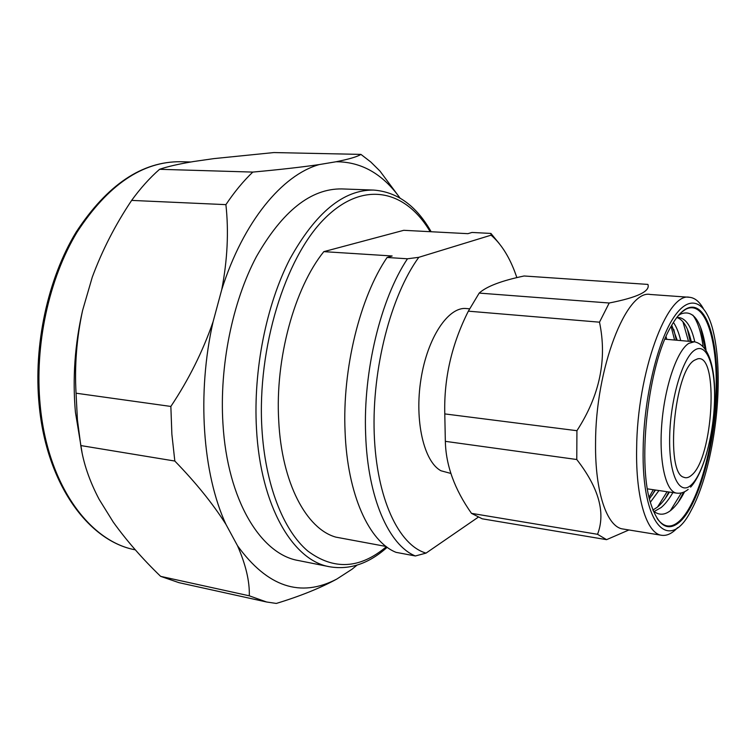 <?xml version="1.0" encoding="UTF-8"?>
<svg xmlns="http://www.w3.org/2000/svg" width="756" height="756" viewBox="0 0 756 756"><rect width="100%" height="100%" fill="white"/><g stroke="black" fill="none" stroke-linecap="round" stroke-linejoin="round"><path stroke-width="1.13" d="M373.691 190.077L341.854 188.924C310.962 188.442 282.47 211.047 256.369 256.719C232.432 301.861 219.325 366.225 222.944 423.672C227.395 500.359 260.933 554.337 298.403 560.536L329.654 566.764C293.101 560.772 260.518 506.303 256.473 428.51C253.184 370.242 266.292 304.848 289.898 258.987C315.621 212.587 343.555 189.614 373.691 190.077C397.269 191.929 416.424 205.821 431.156 231.742M399.933 197.959C382.593 173.823 361.311 161.756 336.089 161.756L319.259 164.572C282.442 174.853 243.319 221.451 221.763 289.567L213.088 321.744C202.778 351.464 188.698 379.701 170.856 406.445L76.054 393.205L77.424 419.873L80.797 445.558L174.825 461.047C195.946 482.791 212.994 503.912 225.959 524.39L237.526 545.766C267.416 586.939 300.501 598.043 336.789 579.068L352.06 569.192L357.002 565.148L352.06 569.192M170.856 406.445L171.877 434.284L174.825 461.047M76.054 393.205C74.485 365.687 76.658 338.13 82.565 310.527C74.825 344.49 72.444 378.359 75.411 412.124L81.998 452.268M450.812 473.426L441.022 470.78C423.965 461.944 414.297 420.827 420.95 379.247C427.423 337.611 448.317 306.558 466.254 308.533L469.561 308.807M680.617 521.158C667.879 532.753 657.72 526.233 650.132 501.615C637.469 459.95 648.563 365.016 670.496 327.395C675.666 317.993 680.835 311.831 686.023 308.902C705.528 298.204 718.644 338.65 716.801 391.495C715.176 444.245 699.423 502.882 680.617 521.158M657.181 518.616C664.014 527.83 671.64 528.463 680.05 520.506C698.78 502.362 714.458 444.037 716.064 391.57C717.888 339.009 704.809 298.809 685.399 309.469L681.279 312.483M677.612 527.65C672.188 533.481 666.858 536.023 661.632 535.286C646.843 533.689 635.645 498.62 636.637 448.762C637.11 372.604 667.151 291.882 689.453 297.288C694.717 297.779 699.309 301.483 703.25 308.401M661.632 535.286L622.925 528.992C607.172 527.225 594.953 492.496 595.558 443.385C595.369 368.361 626.535 289.057 650.34 294.481L689.453 297.288M718.03 390.55C716.716 434.7 705.887 484.029 691.031 510.659C669.343 553.524 641.286 526.082 643.176 447.911C643.97 399.159 656.888 343.999 672.679 319.023C688.499 293.819 704.592 299.782 712.388 328.028C716.896 344.83 718.776 365.677 718.03 390.55M445.341 441.343L576.771 459.516C598.856 487.932 605.783 512.861 597.542 534.294L606.586 539.661L482.205 518.805L471.479 513.352C454.583 489.397 445.87 465.394 445.341 441.343L444.783 413.91C443.838 378.454 451.691 344.207 468.351 311.17L479.191 293.092C486.543 286.411 501.521 280.712 524.106 275.987L647.911 284.417C650.434 291.258 637.535 297.458 609.194 303.005L479.191 293.092M576.771 459.516L576.923 430.703L444.783 413.91M606.586 539.661L628.926 529.965M672.887 492.572C669.032 499.225 665.119 504.214 661.15 507.541L654.091 511.566M669.391 492.062C665.516 498.705 661.585 503.685 657.597 507.002L652.891 510.083M666.036 336.571L666.764 339.349M673.407 322.425C676.44 326.753 678.869 332.801 680.693 340.578M658.948 490.54L650.321 502.305M671.744 325.175L677.196 340.266M655.48 490.03L649.423 498.837M676.686 317.671L679.039 317.539C686.146 318.701 691.39 326.8 694.783 341.825M677.187 317.586C683.471 319.949 688.158 327.924 691.239 341.504M691.23 484.946C703.061 474.182 713.466 435.957 714.486 401.549C715.677 367.038 707.03 342.09 694.925 349.971C682.838 357.276 670.421 398.799 669.665 436.647C668.739 474.617 679.408 496.248 691.23 484.946M694.651 360.139C674.305 370.27 664.883 472.887 683.736 477.244C686.202 478.321 688.792 477.66 691.494 475.259C713.258 458.353 719.183 352.835 697.571 358.864L694.651 360.139M653.184 510.82C658.873 515.601 664.921 515.308 671.328 509.941C675.93 506.038 680.353 499.962 684.596 491.731M706.028 349.962C701.7 321.016 693.233 309.053 680.617 314.071L678.453 315.479M516.896 277.622L514.477 270.969C508.353 255.245 500.557 243.319 491.079 235.173L418.796 257.314L407.465 258.788L387.081 257.475L392.147 255.982L323.814 251.644C294.5 287.951 275.033 358.656 278.718 420.629C281.695 483.075 306.464 528.964 335.844 537.129L386.118 546.475M387.081 257.475C360.026 297.08 342.213 368.871 345.076 431.544C347.344 494.67 369.164 541.702 396.05 552.343L415.375 555.972L426.044 553.108L477.962 517.387M407.465 258.788C380.759 298.762 363.022 371.234 365.649 434.426C367.69 498.081 389.009 545.388 415.375 555.972M499.243 243.574L490.927 233.434L491.079 235.173M418.796 257.314C390.994 295.388 371.895 368.711 374.22 433.623C376.469 498.629 398.847 545.322 426.044 553.108M323.814 251.644L403.77 230.306L467.898 233.67L472.018 232.451L490.927 233.434M692.836 315.12C697.618 321.508 701.029 331.856 703.071 346.182M681.392 492.903L670.336 510.744M682.923 321.697L688.47 341.268M667.075 491.721L657.503 507.078M671.092 326.327L674.579 340.039M653.307 489.718L649.045 497.259M684.567 309.809L685.078 309.78M700.528 327.093L705.14 348.658M683.613 492.184L678.189 502.343M687.421 329.342L690.219 341.419M668.805 491.976L665.233 498.525M673.766 329.399L676.308 340.191M655.027 489.964L652.144 495.218M468.351 311.17L599.499 322.179L609.194 303.005M599.499 322.179C607.295 359.251 599.773 395.426 576.923 430.703M597.542 534.294L471.479 513.352M237.526 545.766C245.813 564.751 249.735 581.43 249.3 595.813L160.631 576.355C142.393 558.75 126.592 540.653 113.239 522.065L99.168 499.385C89.454 480.929 83.33 462.984 80.797 445.558M82.565 310.527L92.279 277.131C102.287 250.189 115.403 224.617 131.638 200.406L225.902 204.64C228.841 231.516 227.461 259.828 221.763 289.567M319.259 164.572C301.143 167.199 278.983 169.703 252.797 172.084L159.582 169.297C167.473 166.575 178.87 163.976 193.763 161.5L213.844 158.618L273.889 152.561L360.933 154.394C357.446 156.681 349.159 159.138 336.089 161.756M160.631 576.355L178.974 582.668L266.584 601.993L276.318 603.439C300.189 596.172 320.346 588.055 336.789 579.068M159.582 169.297C149.754 177.906 140.436 188.272 131.638 200.406M249.3 595.813L266.584 601.993M398.573 196.116L379.994 171.102L370.79 161.992L360.933 154.394M252.797 172.084C243.366 181.09 234.407 191.948 225.902 204.64M213.088 321.744C196.721 393.668 202.646 474.192 225.959 524.39M430.173 231.695C405.679 190.002 363.201 179.512 324.154 219.042C285.163 258.127 257.182 348.015 261.878 427.972C265.11 484.587 283.292 530.277 307.701 550.963C333.746 570.402 359.969 568.975 386.382 546.683M40.2 405.358C47.515 484.738 89.454 541.494 135.286 549.829C88.679 541.296 46.485 484.199 39.151 404.961C33.292 345.237 47.77 278.737 76.158 232.073C107.172 184.842 142.005 161.387 180.665 161.718C142.572 161.33 108.07 184.757 77.14 232.016C48.847 278.756 34.351 345.501 40.2 405.358M664.911 339.179L694.395 341.788L688.82 343.356C677.102 350.387 664.722 386.278 661.793 423.965C658.76 461.689 665.79 491.929 676.696 493.129C680.655 493.63 684.482 492.392 688.177 489.397M329.654 566.764C349.763 570.118 368.947 563.626 387.185 547.278M694.395 341.788C727.603 348.62 715.677 459.837 690.615 487.138M647.419 488.858L676.696 493.129M180.665 161.718L190.843 161.992"/></g></svg>
